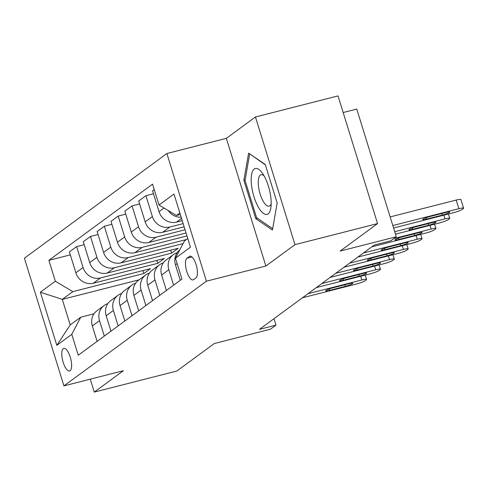 <?xml version="1.0" encoding="UTF-8"?>
<svg xmlns="http://www.w3.org/2000/svg" width="488" height="488" viewBox="0 0 488 488"><rect width="100%" height="100%" fill="white"/><g stroke="black" fill="none" stroke-linecap="round" stroke-linejoin="round"><path stroke-width="0.73" d="M70.126 370.734A11.663 4.124 -104.3 0 0 70.486 357.875A11.663 4.124 -104.3 0 0 63.824 348.389A11.663 4.124 -104.3 0 0 63.288 348.652A11.663 4.124 -104.3 0 0 62.928 361.51A11.663 4.124 -104.3 0 0 69.589 370.99A11.663 4.124 -104.3 0 0 70.126 370.734M166.884 153.519L24.4 258.195L63.928 385.88L206.412 281.198L166.884 153.519L226.347 138.348L265.868 266.033L294.978 244.653L255.45 116.968L226.347 138.348M255.45 116.968L338.031 95.904L377.56 223.589L340.136 251.082L396.293 236.759L356.765 109.074L343.186 112.539M90.274 379.158L94.276 392.096L176.857 371.032L214.281 343.54L270.437 329.217L275.982 325.142L273.988 318.688M294.978 244.653L377.56 223.589M396.293 236.759L390.748 240.828L374.229 245.043L259.47 329.357L275.982 325.142M189.356 256.456L186.922 258.243A11.297 3.995 -104.3 0 0 186.569 270.706A11.297 3.995 -104.3 0 0 193.022 279.892A11.297 3.995 -104.3 0 0 193.541 279.642L195.981 277.849A11.297 3.995 -104.3 0 0 196.335 265.393A11.297 3.995 -104.3 0 0 189.881 256.206A11.297 3.995 -104.3 0 0 189.356 256.456L190.454 256.176M179.859 213.012L176.504 215.476L159.015 205.039L152.555 184.165L48.879 260.33L70.321 254.864M159.015 205.039L173.984 194.047L190.436 247.19L175.466 258.189L184.409 241.011L187.764 238.547M139.135 279.783L62.293 299.382L70.199 324.916L80.733 317.182L71.791 334.353L78.257 355.233L181.933 279.063L175.466 258.189M71.791 334.353L56.822 345.351L40.37 292.208L55.339 281.21L48.879 260.33M265.868 266.033L206.412 281.198M94.276 392.096L123.385 370.715L63.928 385.88M80.733 317.182L94.001 313.796M180.322 214.5L176.504 215.476M182.225 220.661L176.516 222.119A14.579 13.499 -126.3 0 1 159.033 211.688L152.567 190.808L154.232 189.582M183.14 223.62L169.867 227.005A14.579 13.499 -126.3 0 1 152.378 216.574L145.918 195.694L153.482 193.766M184.135 226.822L162.656 232.3A14.579 13.499 -126.3 0 1 145.168 221.869L138.708 200.989L145.918 195.694M185.05 229.781L156.001 237.192A14.579 13.499 -126.3 0 1 138.519 226.755L132.053 205.881L139.623 203.947M186.044 232.983L148.797 242.487A14.579 13.499 -126.3 0 1 131.309 232.05L124.849 211.176L132.053 205.881M186.959 235.942L142.142 247.373A14.579 13.499 -126.3 0 1 124.66 236.936L118.194 216.062L125.764 214.128M186.416 239.535L134.938 252.668A14.579 13.499 -126.3 0 1 117.449 242.237L110.989 221.357L118.194 216.062M183.073 243.579L128.283 257.554A14.579 13.499 -126.3 0 1 110.794 247.123L104.334 226.243L111.904 224.315M170.654 250.204L171.569 253.162L178.224 248.276L121.073 262.849A14.579 13.499 -126.3 0 1 103.59 252.418L97.124 231.538L104.334 226.243M171.569 253.162L114.424 267.741A14.579 13.499 -126.3 0 1 96.935 257.304L90.475 236.424L98.039 234.496M156.794 260.385L157.709 263.343L164.364 258.457L107.214 273.036A14.579 13.499 -126.3 0 1 89.731 262.599L83.265 241.719L90.475 236.424M157.709 263.343L100.565 277.922A14.579 13.499 -126.3 0 1 83.076 267.485L76.616 246.611L84.18 244.677M142.935 270.572L143.85 273.53L150.499 268.638L93.354 283.217A14.579 13.499 -126.3 0 1 75.866 272.78L69.406 251.906L76.616 246.611M143.85 273.53L72.828 291.641L62.293 299.382L40.37 292.208M181.158 217.215A14.579 13.499 -126.3 0 1 168.244 210.548M180.267 280.289L175.485 264.832A14.579 13.499 -126.3 0 1 179.761 249.941M173.612 285.175L168.83 269.718A14.579 13.499 -126.3 0 1 173.411 254.602A14.579 13.499 -126.3 0 1 177.15 252.717M166.408 290.47L161.619 275.012A14.579 13.499 -126.3 0 1 166.207 259.897L173.411 254.602M159.753 295.356L154.971 279.899A14.579 13.499 -126.3 0 1 159.552 264.783A14.579 13.499 -126.3 0 1 163.291 262.904M152.549 300.651L147.76 285.193A14.579 13.499 -126.3 0 1 152.341 270.077L159.552 264.783M145.894 305.543L141.111 290.086A14.579 13.499 -126.3 0 1 145.692 274.964A14.579 13.499 -126.3 0 1 149.432 273.085M184.513 240.023L184.745 240.767M138.683 310.838L133.901 295.38A14.579 13.499 -126.3 0 1 138.482 280.258L145.692 274.964M132.034 315.724L127.246 300.266A14.579 13.499 -126.3 0 1 131.827 285.151A14.579 13.499 -126.3 0 1 135.572 283.266M124.824 321.019L120.042 305.561A14.579 13.499 -126.3 0 1 124.623 290.445L131.827 285.151M118.169 325.905L113.387 310.447A14.579 13.499 -126.3 0 1 117.968 295.332A14.579 13.499 -126.3 0 1 121.707 293.447M110.965 331.2L106.183 315.742A14.579 13.499 -126.3 0 1 110.764 300.626L117.968 295.332M104.31 336.092L99.528 320.634A14.579 13.499 -126.3 0 1 104.109 305.512A14.579 13.499 -126.3 0 1 107.848 303.634M55.339 281.21L72.828 291.641M97.106 341.386L92.317 325.929A14.579 13.499 -126.3 0 1 96.905 310.807L104.109 305.512M56.822 345.351L70.199 324.916M248.618 153.147L243.872 180.237L255.773 218.691L272.426 230.055L277.172 202.965L265.271 164.517L248.618 153.147M257.438 218.264L255.773 218.691M245.141 179.913L243.872 180.237M392.822 225.541L458.854 208.699A7.289 0.964 162.8 0 1 463.6 208.175A7.289 0.964 162.8 0 1 463.246 208.644L462.136 209.456A7.289 0.964 162.8 0 1 453.309 212.774L393.584 228.006M463.6 208.175L460.928 199.543A7.289 0.964 -17.2 0 0 456.182 200.074L390.15 216.916M445.965 212.463A5.832 0.769 -17.2 0 1 449.759 212.042A5.832 0.769 -17.2 0 1 442.415 215.074L426.561 219.118A5.832 0.769 -17.2 0 1 422.767 219.539A5.832 0.769 -17.2 0 1 430.111 216.507L445.965 212.463M394.725 231.702L444.995 218.88A7.289 0.964 162.8 0 1 449.741 218.356A7.289 0.964 162.8 0 1 449.381 218.825L448.277 219.643A7.289 0.964 162.8 0 1 439.45 222.955L395.487 234.167M432.106 222.65A5.832 0.769 -17.2 0 1 435.9 222.229A5.832 0.769 -17.2 0 1 428.555 225.255L412.702 229.299A5.832 0.769 -17.2 0 1 408.901 229.72A5.832 0.769 -17.2 0 1 416.246 226.694L432.106 222.65M393.804 238.583L431.136 229.061A7.289 0.964 162.8 0 1 435.882 228.536A7.289 0.964 162.8 0 1 435.522 229.006L434.411 229.824A7.289 0.964 162.8 0 1 425.591 233.136L371.746 246.873M418.246 232.831A5.832 0.769 -17.2 0 1 422.041 232.41A5.832 0.769 -17.2 0 1 414.696 235.436L398.842 239.48A5.832 0.769 -17.2 0 1 395.042 239.901A5.832 0.769 -17.2 0 1 402.386 236.875L418.246 232.831M363.426 252.979L417.27 239.248A7.289 0.964 162.8 0 1 422.016 238.717A7.289 0.964 162.8 0 1 421.662 239.193L420.552 240.004A7.289 0.964 162.8 0 1 411.732 243.317L357.887 257.054M404.381 243.012A5.832 0.769 -17.2 0 1 408.181 242.591A5.832 0.769 -17.2 0 1 400.837 245.623L384.977 249.661A5.832 0.769 -17.2 0 1 381.183 250.088A5.832 0.769 -17.2 0 1 388.527 247.056L404.381 243.012M349.567 263.16L403.411 249.429A7.289 0.964 162.8 0 1 408.157 248.904A7.289 0.964 162.8 0 1 407.803 249.374L406.693 250.185A7.289 0.964 162.8 0 1 397.866 253.504L344.022 267.235M390.522 253.193A5.832 0.769 -17.2 0 1 394.322 252.772A5.832 0.769 -17.2 0 1 386.972 255.804L371.118 259.848A5.832 0.769 -17.2 0 1 367.324 260.269A5.832 0.769 -17.2 0 1 374.668 257.237L390.522 253.193M258.414 207.235A23.686 8.375 -104.3 0 0 270.925 207.43A23.686 8.375 -104.3 0 0 263.953 175.631A23.686 8.375 -104.3 0 0 262.074 172.728A23.686 8.375 -104.3 0 0 251.344 176.241A23.686 8.375 -104.3 0 0 258.414 207.235M264.045 175.79A16.22 5.734 -104.3 0 0 261.086 174.722A16.22 5.734 -104.3 0 0 258.341 184.836A16.22 5.734 -104.3 0 0 263.197 201.257A16.22 5.734 -104.3 0 0 269.101 206.149A16.22 5.734 -104.3 0 0 271.188 203.795M249.996 154.086L265.399 164.926M272.67 228.659L256.584 217.679L245.049 180.42L249.649 154.178M335.707 273.347L389.552 259.61A7.289 0.964 162.8 0 1 394.298 259.085A7.289 0.964 162.8 0 1 393.944 259.555L392.834 260.372A7.289 0.964 162.8 0 1 384.007 263.685L330.162 277.416M376.663 263.38A5.832 0.769 -17.2 0 1 380.457 262.959A5.832 0.769 -17.2 0 1 373.113 265.984L357.259 270.029A5.832 0.769 -17.2 0 1 353.465 270.45A5.832 0.769 -17.2 0 1 360.809 267.424L376.663 263.38M321.848 283.528L375.693 269.797A7.289 0.964 162.8 0 1 380.439 269.266A7.289 0.964 162.8 0 1 380.079 269.736L378.975 270.553A7.289 0.964 162.8 0 1 370.148 273.866L316.303 287.603M362.804 273.561A5.832 0.769 -17.2 0 1 366.598 273.14A5.832 0.769 -17.2 0 1 359.253 276.165L343.4 280.21A5.832 0.769 -17.2 0 1 339.599 280.63A5.832 0.769 -17.2 0 1 346.944 277.605L362.804 273.561M307.989 293.709L361.834 279.978A7.289 0.964 162.8 0 1 366.579 279.453A7.289 0.964 162.8 0 1 366.22 279.923L365.109 280.734A7.289 0.964 162.8 0 1 356.289 284.053L302.444 297.784M348.944 283.741A5.832 0.769 -17.2 0 1 352.739 283.321A5.832 0.769 -17.2 0 1 345.394 286.352L329.54 290.397A5.832 0.769 -17.2 0 1 325.74 290.817A5.832 0.769 -17.2 0 1 333.084 287.786L348.944 283.741M176.516 222.119L181.536 218.435M162.656 232.3L169.867 227.005M148.797 242.487L156.001 237.192M134.938 252.668L142.142 247.373M121.073 262.849L128.283 257.554M107.214 273.036L114.424 267.741M93.354 283.217L100.565 277.922M159.033 211.688L164.017 208.022M175.485 264.832L177.144 263.605M161.619 275.012L168.83 269.718M145.168 221.869L152.378 216.574M147.76 285.193L154.971 279.899M131.309 232.05L138.519 226.755M133.901 295.38L141.111 290.086M117.449 242.237L124.66 236.936M120.042 305.561L127.246 300.266M103.59 252.418L110.794 247.123M106.183 315.742L113.387 310.447M89.731 262.599L96.935 257.304M92.317 325.929L99.528 320.634M75.866 272.78L83.076 267.485M191.955 256.962L186.922 258.243M456.182 200.074L458.854 208.699M442.415 215.074L441.927 213.494M426.561 219.118L426.134 217.739M443.848 215.184L444.995 218.88M428.555 225.255L428.067 223.675M412.702 229.299L412.275 227.92M429.989 225.364L431.136 229.061M414.696 235.436L414.208 233.862M398.842 239.48L398.415 238.107M416.13 235.551L417.27 239.248M400.837 245.623L400.349 244.043M384.977 249.661L384.556 248.288M402.271 245.732L403.411 249.429M386.972 255.804L386.484 254.224M371.118 259.848L370.691 258.469M388.405 255.913L389.552 259.61M373.113 265.984L372.625 264.411M357.259 270.029L356.832 268.65M374.546 266.1L375.693 269.797M359.253 276.165L358.765 274.591M343.4 280.21L342.972 278.837M360.687 276.281L361.834 279.978M345.394 286.352L344.906 284.772M329.54 290.397L329.113 289.018M448.399 214.025L449.741 218.356M434.54 224.206L435.882 228.536M420.68 234.392L422.016 238.717M406.815 244.573L408.157 248.904M392.956 254.754L394.298 259.085M379.097 264.935L380.439 269.266M365.238 275.122L366.579 279.453"/></g></svg>
